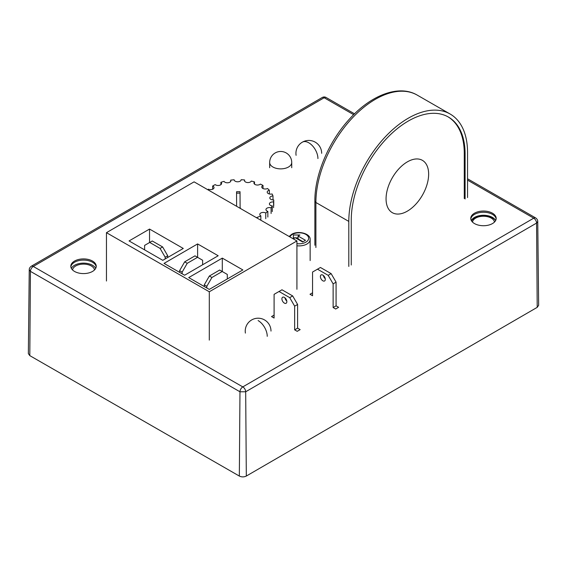 <?xml version="1.0" encoding="UTF-8"?>
<svg xmlns="http://www.w3.org/2000/svg" width="567" height="567" viewBox="0 0 567 567"><rect width="100%" height="100%" fill="white"/><g stroke="black" fill="none" stroke-linecap="round" stroke-linejoin="round"><path stroke-width="0.85" d="M92.506 265.285A12.708 7.336 0 0 0 71.35 268.361A12.708 7.336 180 0 1 74.511 265.299A12.708 7.336 180 0 1 95.695 268.361A12.708 7.336 0 0 0 92.506 265.285M495.601 220.606A12.708 7.336 0 0 0 492.652 217.941A12.708 7.336 0 0 0 471.546 220.917M474.473 217.437A12.708 7.336 180 0 1 495.65 220.499A12.708 7.336 0 0 0 474.473 217.437A12.708 7.336 0 0 0 471.305 220.499A12.708 7.336 180 0 1 474.473 217.437M474.473 213.213A12.708 7.336 180 0 1 488.329 211.604A12.708 7.336 180 0 1 496.189 218.387A12.708 7.336 180 0 1 492.489 223.568A12.708 7.336 180 0 1 478.626 225.17A12.708 7.336 180 0 1 470.766 218.387A12.708 7.336 180 0 1 474.473 213.213M74.511 261.075A12.708 7.336 180 0 1 88.374 259.466A12.708 7.336 180 0 1 96.234 266.249A12.708 7.336 180 0 1 92.527 271.43A12.708 7.336 180 0 1 78.671 273.032A12.708 7.336 180 0 1 70.811 266.249A12.708 7.336 180 0 1 74.511 261.075M353.659 114.676L324.161 97.744L33.269 266.447L242.796 386.9L533.731 218.167A4.012 2.311 119.9 0 1 535.73 217.969C537.084 218.982 537.757 220.131 537.75 221.413L538.65 305.315L537.211 307.349L246.319 476.053C243.994 477.159 241.67 477.166 239.338 476.06L29.803 355.637L28.35 353.595L29.25 269.694L30.434 271.359L29.803 355.637M537.75 221.413L536.573 223.072A4.012 2.318 -120.1 0 0 533.731 218.196M537.211 307.349L536.573 223.072L245.681 391.776L239.969 391.783L30.434 271.359A4.012 2.311 119.9 0 1 33.269 266.469L33.269 266.469A4.012 2.318 -120.1 0 0 31.256 266.249C29.895 267.277 29.222 268.418 29.25 269.694M386.063 198.854A30.179 17.386 119.9 0 0 392.314 212.675A30.179 17.386 119.9 0 0 415.512 204.531A30.179 17.386 119.9 0 0 428.645 174.154A30.179 17.386 119.9 0 0 422.394 160.341A30.179 17.386 119.9 0 0 399.196 168.477A30.179 17.386 119.9 0 0 386.063 198.854M465.096 198.989L465.096 153.969A80.677 46.473 119.9 0 0 448.377 117.029A80.677 46.473 119.9 0 0 386.368 138.787A80.677 46.473 119.9 0 0 351.257 219.989L351.257 265.009M348.804 266.433L348.804 221.413A84.157 48.479 -60.1 0 1 385.425 136.704A84.157 48.479 -60.1 0 1 450.113 114.01A84.157 48.479 -60.1 0 1 467.548 152.544L467.548 197.564M464.274 198.514L464.274 153.494A80.677 46.473 119.9 0 0 447.965 116.802M295.223 237.715L302.622 241.967L305.493 240.309L298.086 236.049L299.929 234.979L293.366 234.993L293.38 238.785L295.223 237.715M298.086 237.828L295.428 237.828M295.017 237.835L293.373 237.835M303.026 241.733L298.086 238.891L298.086 236.049M281.905 298.837A3.48 2.013 -120.1 0 0 283.429 302.346A3.48 2.013 -120.1 0 0 286.122 303.267A3.48 2.013 -120.1 0 0 286.845 301.672A3.48 2.013 -120.1 0 0 285.321 298.171A3.48 2.013 -120.1 0 0 282.628 297.243A3.48 2.013 -120.1 0 0 281.905 298.837M284.918 297.795A3.48 2.013 -120.1 0 0 286.782 301.013M300.156 329.618L297.207 331.326L294.656 329.859L297.604 328.151L300.156 329.618M274.095 315.096L271.543 316.577L274.095 318.044L274.095 294.344L281.976 289.787L274.095 294.344M281.976 289.787L292.671 295.931L289.723 297.647L294.656 306.166L294.656 329.859M279.028 291.495L289.723 297.647M292.671 295.931L297.604 304.458L294.656 306.166M297.604 304.458L297.604 328.151M256.404 217.664A35.402 20.44 0 0 0 260.841 215.864A3.48 2.013 180 0 1 259.785 214.425A3.48 2.013 180 0 1 261.954 212.561A3.48 2.013 180 0 1 265.76 213.015A35.402 20.44 0 0 0 267.851 211.378A3.48 2.013 180 0 1 265.958 209.584A3.48 2.013 180 0 1 271.104 207.82A35.402 20.44 0 0 0 272.273 205.899A3.48 2.013 180 0 1 269.403 203.922A3.48 2.013 180 0 1 273.592 201.951A35.402 20.44 0 0 0 273.733 199.917A3.48 2.013 180 0 1 269.835 197.918A3.48 2.013 180 0 1 272.989 195.92A35.402 20.44 0 0 0 272.096 193.949A3.48 2.013 180 0 1 267.206 192.107A3.48 2.013 180 0 1 269.368 190.25A35.402 20.44 0 0 0 267.511 188.513A3.48 2.013 180 0 1 263.79 188.825A3.48 2.013 180 0 1 261.756 186.997A3.48 2.013 180 0 1 263.024 185.444A35.402 20.44 0 0 0 260.381 184.098A3.48 2.013 180 0 1 259.899 184.445A3.48 2.013 180 0 1 256.1 184.885A3.48 2.013 180 0 1 253.945 183.028A3.48 2.013 180 0 1 254.526 181.915A35.402 20.44 0 0 0 251.316 181.071A3.48 2.013 180 0 1 250.423 181.964A3.48 2.013 180 0 1 246.624 182.404A3.48 2.013 180 0 1 244.469 180.547A3.48 2.013 180 0 1 244.618 179.973A35.402 20.44 0 0 0 241.117 179.711A3.48 2.013 180 0 1 241.117 179.774A3.48 2.013 180 0 1 240.103 181.199A3.48 2.013 180 0 1 236.319 181.638A3.48 2.013 180 0 1 234.157 179.789A35.402 20.44 0 0 0 230.677 180.129A3.48 2.013 180 0 1 230.861 180.781A3.48 2.013 180 0 1 229.848 182.198A3.48 2.013 180 0 1 224.057 181.383A35.402 20.44 0 0 0 220.903 182.298A3.48 2.013 180 0 1 221.562 183.474A3.48 2.013 180 0 1 220.549 184.892A3.48 2.013 180 0 1 215.212 184.608A35.402 20.44 0 0 0 212.653 186.019A3.48 2.013 180 0 1 214.035 187.62A3.48 2.013 180 0 1 213.022 189.038A3.48 2.013 180 0 1 208.38 189.187A35.402 20.44 0 0 0 207.805 189.739M244.618 179.973L244.618 181.121M254.526 181.915L254.526 184.14M240.38 208.458L240.373 207.933L239.472 207.933M273.733 199.917L273.733 205.601M272.989 195.92L272.989 199.924M269.368 190.25L269.368 193.971M263.024 185.444L263.024 188.549M230.677 180.129L230.677 181.433M220.903 182.298L220.903 184.651M212.653 186.019L212.653 189.222M260.841 215.864L260.841 220.223M265.76 213.015L265.76 218.699M272.273 205.899L272.273 211.583M273.592 201.951L273.592 207.635M271.104 207.82L271.104 213.511M267.851 211.378L267.851 217.062M240.039 191.71L240.103 207.933L240.039 191.71L236.559 191.717L236.616 206.296M240.039 193.134L236.559 193.134M325.309 279.368A3.48 2.013 59.9 0 1 324.586 280.963A3.48 2.013 59.9 0 1 321.9 280.034A3.48 2.013 59.9 0 1 320.376 276.533A3.48 2.013 59.9 0 1 321.092 274.938A3.48 2.013 59.9 0 1 323.785 275.86A3.48 2.013 59.9 0 1 325.309 279.368M323.381 275.484A3.48 2.013 -120.1 0 0 325.245 278.702M336.075 282.146L336.075 305.847L333.127 307.555L333.127 283.861L336.075 282.146L331.135 273.627L320.44 267.475L312.559 272.04L312.559 295.733L310.007 294.266L312.559 292.785M320.44 267.475L312.559 272.04M336.075 305.847L338.619 307.307L335.671 309.022L333.127 307.555M333.127 283.861L328.187 275.335L317.492 269.19M331.135 273.627L328.187 275.335M160.085 248.41L162.623 246.936L167.719 255.745L165.181 257.22L160.085 248.41L149.716 242.449L144.613 245.398L144.613 249.877M144.613 245.398L152.254 240.982L162.623 246.936M152.254 240.982L149.716 242.449M167.719 255.745L167.719 257.468M165.181 257.22L165.181 258.942M187.23 263.301L182.149 272.125L179.597 270.657L184.679 261.834L187.23 263.301L197.543 257.319L202.625 260.246L202.625 264.775M184.679 261.834L194.998 255.852L197.543 257.319M182.149 272.125L182.149 273.811M179.597 270.657L179.597 272.344M211.909 277.483L206.827 286.307L204.276 284.84L209.358 276.023L211.909 277.483L222.229 271.501L227.303 274.435L227.303 278.957M209.358 276.023L219.677 270.034L222.229 271.501M206.827 286.307L206.827 287.993M204.276 284.84L204.276 286.533M296.924 240.954L194.091 181.851L106.461 232.676L209.294 291.778L296.924 240.954L296.924 289.298M209.294 291.778L209.294 340.115M106.461 232.676L106.461 281.012M242.86 269.935L222.299 258.113L188.719 277.589L209.287 289.411L242.86 269.935M222.299 271.543L222.299 258.113M218.182 255.752L197.614 243.93L164.04 263.4L184.608 275.222L218.182 255.752M197.614 257.361L197.614 243.93M129.07 240.94L162.793 260.324L183.269 248.452L149.539 229.061L129.07 240.94M149.539 242.548L149.539 229.061M472.488 222.08A11.028 6.365 180 0 1 475.663 218.118A11.028 6.365 180 0 1 487.259 216.629A11.028 6.365 180 0 1 494.467 222.08M496.146 218.982A12.708 7.336 0 0 0 487.847 212.689A12.708 7.336 0 0 0 474.473 214.404A12.708 7.336 0 0 0 470.808 218.982M72.533 269.942A11.028 6.365 180 0 1 75.709 265.98A11.028 6.365 180 0 1 87.297 264.491A11.028 6.365 180 0 1 94.512 269.942M96.192 266.844A12.708 7.336 0 0 0 87.892 260.551A12.708 7.336 0 0 0 74.511 262.266A12.708 7.336 0 0 0 70.854 266.844M95.695 268.361A12.708 7.336 0 0 0 74.511 265.299A12.708 7.336 0 0 0 71.35 268.361M533.731 218.167L467.548 180.129M246.319 476.053L245.681 391.776A4.012 2.318 -120.1 0 0 242.839 386.9M242.796 386.9A4.012 2.311 119.9 0 0 239.969 391.783L239.338 476.06M324.161 97.744A4.012 2.318 -120.1 0 0 322.148 97.545L31.256 266.249M354.531 113.818L326.202 97.538A4.012 2.311 119.9 0 0 324.204 97.744M269.672 162.502A11.028 11.028 0 0 1 286.207 152.948A11.028 11.028 0 0 1 291.729 162.502A11.028 6.365 180 0 1 288.518 166.996A11.028 6.365 180 0 1 272.918 167.017A11.028 6.365 180 0 1 269.672 162.502L269.672 167.712M314.869 245.256L314.869 201.072C314.65 175.295 328.215 142.728 348.322 120.332C370.109 95.376 398.629 84.1 417.206 95.1A84.157 48.479 119.9 0 0 352.518 117.794A84.157 48.479 119.9 0 0 315.897 202.497L348.804 221.413M314.869 201.072A3.48 2.013 0 0 0 315.897 202.497L315.897 247.517M464.274 153.494L465.096 153.969M310.149 260.572L310.149 239.529A11.028 6.365 180 0 1 306.938 244.023A11.028 6.365 180 0 1 296.924 245.773M296.924 243.647A9.519 5.493 0 0 0 305.868 242.18A9.519 5.493 0 0 0 305.84 234.405A9.519 5.493 0 0 0 292.374 234.426A9.519 5.493 0 0 0 289.907 236.921M321.673 153.31A12.871 12.871 0 0 0 302.346 142.175A12.871 7.449 59.9 0 1 308.802 142.799A12.871 7.449 -120.1 0 1 317.924 158.554M267.241 336.33A12.871 7.449 -120.1 0 0 258.113 320.575M326.202 97.538C324.905 96.773 323.559 96.773 322.148 97.545M535.73 217.969L467.548 178.782M291.729 162.502L291.729 167.712M417.206 95.1L450.113 114.01M289.149 236.489L291.615 234.348C298.086 230.259 310.688 233.54 310.149 239.529M302.346 142.175A12.871 12.871 0 0 0 296.087 155.315M270.991 331.085A12.871 12.871 0 0 0 251.656 319.951A12.871 12.871 0 0 0 245.398 333.091"/></g></svg>
